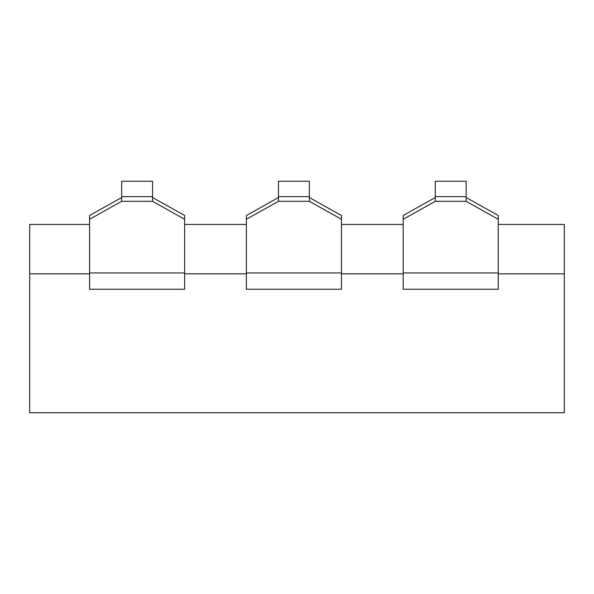<?xml version="1.0" encoding="UTF-8"?>
<svg xmlns="http://www.w3.org/2000/svg" width="594" height="594" viewBox="0 0 594 594"><rect width="100%" height="100%" fill="white"/><g stroke="black" fill="none" stroke-linecap="round" stroke-linejoin="round"><path stroke-width="0.89" d="M403.178 219.275L403.178 289.256L498.247 289.256L498.247 219.275L466.149 201.314L466.149 181.222L435.283 181.222L435.283 201.314L403.178 219.275L403.178 215.496L435.283 197.535M466.149 197.535L498.247 215.496L498.247 219.275M435.283 196.651L466.149 196.651M246.376 219.275L246.376 289.256L341.446 289.256L341.446 219.275L309.348 201.314L309.348 181.222L278.482 181.222L278.482 201.314L246.376 219.275L246.376 215.496L278.482 197.535M309.348 197.535L341.446 215.496L341.446 219.275M278.482 196.651L309.348 196.651M89.583 219.275L89.583 289.256L184.645 289.256L184.645 219.275L152.547 201.314L152.547 181.222L121.681 181.222L121.681 201.314L89.583 219.275L89.583 215.496L121.681 197.535M152.547 197.535L184.645 215.496L184.645 219.275M121.681 196.651L152.547 196.651M184.719 412.719L87.734 412.719M313.55 412.719L273.789 412.719M471.488 412.719L432.365 412.719M89.583 273.819L29.7 273.819L29.7 412.719L564.3 412.719L564.3 273.819L498.247 273.819M29.7 273.819L29.7 224.435L89.583 224.435M246.376 273.819L184.645 273.819M403.178 273.819L341.446 273.819M498.247 224.435L564.3 224.435L564.3 273.819M184.645 224.435L246.376 224.435M341.446 224.435L403.178 224.435M435.283 201.314L466.149 201.314M403.178 272.936L498.247 272.936M278.482 201.314L309.348 201.314M246.376 272.936L341.446 272.936M121.681 201.314L152.547 201.314M89.583 272.936L184.645 272.936"/></g></svg>
